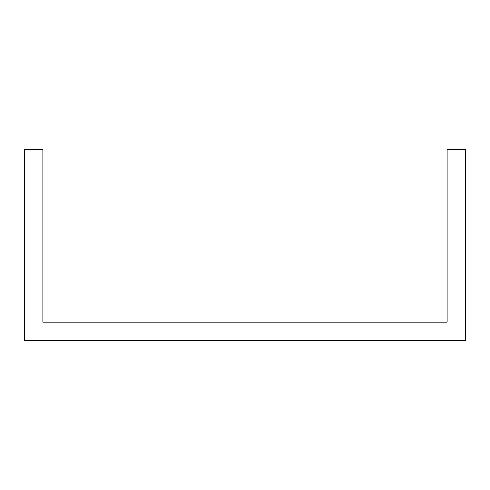 <?xml version="1.0" encoding="UTF-8"?>
<svg xmlns="http://www.w3.org/2000/svg" width="490" height="490" viewBox="0 0 490 490"><rect width="100%" height="100%" fill="white"/><g stroke="black" fill="none" stroke-linecap="round" stroke-linejoin="round"><path stroke-width="0.73" d="M428.75 322.175L447.125 322.175L447.125 149.45L465.5 149.45L465.5 340.55L24.5 340.55L24.5 149.45L42.875 149.45L42.875 322.175L428.75 322.175"/></g></svg>
